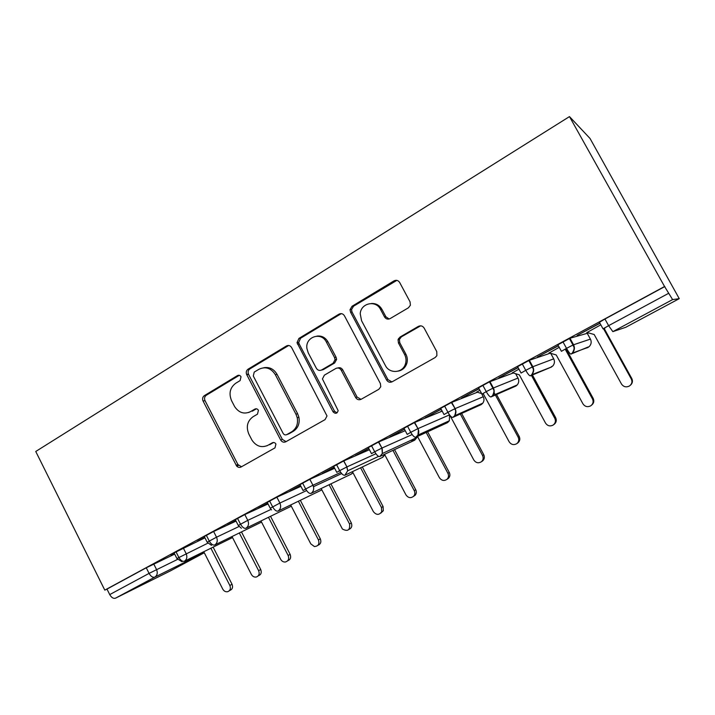 <?xml version="1.0" encoding="UTF-8"?>
<svg xmlns="http://www.w3.org/2000/svg" width="715" height="715" viewBox="0 0 715 715"><rect width="100%" height="100%" fill="white"/><g stroke="black" fill="none" stroke-linecap="round" stroke-linejoin="round"><path stroke-width="1.07" d="M241.018 376.76C240.088 375.312 238.917 374.919 237.487 375.581L204.329 395.654C202.577 396.995 202.157 398.791 203.078 401.052L236.656 466.064C238.006 467.449 239.471 467.762 241.062 467.002L274.98 447.876L275.927 444.051C274.989 442.585 273.791 442.165 272.344 442.782L267.902 445.302C261.636 448.064 256.345 446.383 252.046 440.252L248.874 434.166C245.862 426.828 247.274 421.01 253.092 416.711L257.489 414.146L258.419 410.303C257.489 408.846 256.301 408.444 254.862 409.087L250.473 411.661C244.208 414.521 238.935 412.859 234.681 406.674L231.597 400.749C228.603 393.456 229.989 387.61 235.744 383.24L240.097 380.612L241.018 376.76M408.435 307.79L410.392 305.216L410.035 301.802L399.676 282.497C398.21 280.316 396.316 279.78 394.001 280.879L352.03 306.27L350.019 309.693L350.538 312.124L386.583 379.996C388.022 382.176 389.881 382.766 392.178 381.774L435.131 357.545L436.883 355.65L436.767 351.592L424.147 328.087C422.672 325.879 420.76 325.316 418.409 326.371L400.016 337.051L398.067 339.616L398.434 342.959L404.601 354.497C406.174 357.598 406.442 360.798 405.387 364.087C402.688 373.185 389.452 374.043 385.376 365.499L361.576 320.74L360.226 313.733C360.843 303.035 375.902 299.737 380.532 309.425L384.527 316.915C385.975 319.087 387.843 319.641 390.149 318.586L408.435 307.79M104.792 590.125L35.75 451.478L569.48 116.599L664.557 286.509L104.792 590.125L106.982 589.089L109.726 594.594L149.078 573.385L146.262 567.782L106.982 589.089M291.666 347.633C290.299 345.524 288.556 344.97 286.438 345.971L248.069 369.181C246.353 370.45 245.862 372.193 246.604 374.401L280.646 439.966C281.987 442.067 283.703 442.665 285.803 441.772L325.048 419.634L327.005 415.969L291.666 347.633M298.897 338.427L338.999 314.153C341.216 313.116 343.03 313.662 344.442 315.798L380.371 383.517L380.764 386.735L378.834 389.3L361.102 399.301C358.867 400.266 357.044 399.667 355.641 397.513L341.225 370.209C339.822 368.064 338.025 367.492 335.827 368.475L324.395 375.143L322.438 378.941L338.159 410.642C337.06 413.735 335.353 414.101 333.02 411.769L297.02 342.691L298.897 338.427L300.568 338.24L340.546 314.064L338.999 314.153M679.232 298.673L672.609 299.594L612.835 331.635L625.714 327.309L679.25 298.656L590.036 138.478L569.48 116.599M404.073 368.073L403.671 367.313M399.024 339.196L399.328 339.759M204.249 552.677L154.797 577.121L115.535 598.16L170.215 570.99L204.293 552.758M115.535 598.16C113.426 598.821 111.495 597.633 109.726 594.594M588.543 332.904L587.355 333.548M571.964 341.859L571.41 342.163M550.72 353.344L553.696 358.85L532.845 366.715L529.341 360.28L550.237 353.201M664.557 286.509L672.609 299.594M170.992 555.501L174.442 553.642M171.064 555.644L174.514 553.776M664.861 286.527L604.944 319.024L608.617 325.665L668.65 293.302M612.835 331.635L608.617 325.665L603.049 328.873L599.42 322.286L604.944 319.024M146.262 567.782L174.674 554.098M562.937 341.806L566.521 348.348L561.418 351.315L557.861 344.818L569.98 338.249L587.238 333.324M600.815 324.825L587.033 332.475M599.885 323.126L577.157 335.433L599.974 323.296M522.245 363.872L525.757 370.325L521.074 373.051L517.597 366.652L529.341 360.28M559.228 347.32L549.245 352.915M558.317 345.649L537.412 356.973L558.406 345.81M482.813 385.26L486.245 391.623L481.964 394.135L478.558 387.816L489.471 381.846L513.245 372.989M518.938 369.119L512.53 372.774M530.691 362.764L530.181 363.041M518.035 367.465L498.847 377.869L518.125 367.635M444.569 405.995L447.93 412.278L444.033 414.575L440.699 408.345L451.344 402.536L477.379 392.24M479.872 390.256L476.851 392.07M491.268 384.089L490.812 384.33M478.996 388.62L461.425 398.139L479.086 388.781M407.479 426.113L410.768 432.316L407.228 434.416L403.966 428.267L414.691 422.449L442.192 411.125M441.986 410.75L440.914 411.331L442.049 410.866M441.128 409.141L425.094 417.828L441.209 409.302M371.478 445.642L374.705 451.755L371.505 453.676L368.305 447.599L378.467 442.067L405.244 430.68M404.386 429.054L389.809 436.945L404.467 429.206M336.524 464.598L339.679 470.64L336.81 472.374L333.673 466.386L343.629 460.969L369.423 449.726M368.717 448.377L355.516 455.527L368.797 448.528M302.57 483.009L305.663 488.971L303.097 490.544L300.023 484.627L309.792 479.327L334.665 468.28M334.075 467.145L322.179 473.589L334.155 467.297M270.199 508.133L267.24 502.395L276.866 497.184L300.908 486.334M300.416 485.378L289.763 491.16L300.497 485.53M238.229 525.355L235.324 519.689L244.807 514.568L268.036 503.95M267.625 503.146L258.222 508.249L267.705 503.297M207.136 542.122L204.284 536.518L213.615 531.486L236.048 521.11M235.709 520.44L227.522 524.873L235.789 520.583M176.864 558.433L174.067 552.892L204.946 537.823M204.66 537.26L197.644 541.067L204.731 537.412M175.944 551.685L178.813 557.351C180.627 560.489 182.513 561.784 184.47 561.221L232.536 537.573M206.295 535.222L209.218 540.96C211.059 544.142 212.918 545.482 214.804 544.964L261.547 522.084M237.496 518.303L240.472 524.113C242.34 527.339 244.173 528.725 245.969 528.251L291.175 506.265M269.573 500.902L272.612 506.792C274.497 510.063 276.303 511.493 278.019 511.082L321.241 490.186M310.98 493.413C313.25 491.875 314.091 489.632 313.501 486.683L312.884 485.262L305.663 488.971C307.575 492.295 309.345 493.779 310.98 493.413L351.583 473.956M344.898 475.234L347.687 470.792L346.784 466.984L339.679 470.64C341.618 474.009 343.361 475.538 344.898 475.234L382.713 457.305M379.808 456.528L382.31 453.533C382.436 449.476 382.221 447.688 381.685 448.162L374.705 451.755C376.662 455.178 378.369 456.769 379.808 456.528L414.673 440.208M410.544 440.476L414.682 440.199L414.986 438.42M415.755 437.258L417.909 435.104C418.525 430.412 418.436 428.303 417.64 428.777L410.768 432.316C412.761 435.793 414.423 437.437 415.755 437.258L447.402 422.699L447.787 421.466M452.783 417.408L454.642 415.755C457.028 408.846 454.445 410.035 454.695 408.792L447.93 412.278C449.95 415.808 451.567 417.515 452.783 417.408L481.195 404.619M478.317 405.173L481.222 404.601L481.436 403.778M490.955 396.95L492.581 395.618C495.45 389.273 492.912 389.693 492.894 388.2L486.245 391.623C488.291 395.216 489.864 396.986 490.955 396.95L515.837 386.082M513.218 386.663L515.864 386.064L516.016 385.448M530.316 375.858L531.754 374.74C535.151 368.618 532.21 368.162 532.309 366.947L525.757 370.325C527.831 373.972 529.35 375.813 530.316 375.858L551.444 367.036M551.471 367.018L551.569 366.527M570.928 354.095L572.215 353.139C575.977 347.034 572.929 346.283 572.974 345.023L566.521 348.348C568.631 352.057 570.096 353.97 570.928 354.095L588.132 347.016M248.597 412.528L250.473 411.661M256.408 408.792L252.288 411.205M266.865 445.82L267.902 445.302M273.604 442.478L269.653 444.721M239.266 375.321L206.286 395.27C204.535 396.602 204.124 398.398 205.035 400.65L237.925 464.544L241.5 466.761M288.699 345.479L249.901 368.886C248.194 370.156 247.703 371.889 248.436 374.088L282.362 439.403L286.054 441.629M254.227 372.104L253.298 375.992L283.122 433.362C284.07 434.836 285.276 435.256 286.742 434.622L291.506 431.923C296.359 428.741 298.271 424.022 297.243 417.757L295.947 414.182L275.338 374.696C271.012 368.019 265.524 366.214 258.893 369.298L254.227 372.104M287.519 434.371L286.742 434.622M263.665 367.76C269.358 366.741 273.827 368.94 277.08 374.383L297.619 413.708L298.915 417.274C299.934 423.512 298.03 428.214 293.186 431.386L288.44 434.077M341.511 313.653L340.546 314.064M337.766 367.975C339.848 367.287 341.511 367.93 342.753 369.896L357.116 397.102L361.012 399.345M300.568 338.24L298.7 342.494L299.165 343.915L334.566 411.304L337.006 412.877M326.344 342.002C321.276 331.322 305.046 336.881 306.914 348.518L308.219 352.817L316.334 368.234C317.71 370.361 319.489 370.933 321.661 369.95L333.074 363.265L335.058 359.699L334.54 357.527L326.344 342.002L327.926 341.806C325.289 337.391 321.589 335.496 316.825 336.139M321.294 370.138L323.26 369.646L321.661 369.95M327.926 341.806L336.095 357.268L336.613 359.431L334.629 362.988L323.26 369.646M371.362 303.518C375.956 303.258 379.477 305.198 381.935 309.354L385.921 316.808L389.139 319.006M398.291 371.103C402.357 370.263 405.155 367.823 406.701 363.792C407.747 360.521 407.487 357.33 405.914 354.238L404.601 354.497M420.643 325.826L401.347 336.863L399.408 339.419L399.774 342.753L405.914 354.238M396.879 280.369L353.541 306.208L351.53 309.622L352.039 312.044L387.959 379.647L391.927 381.908M203.766 551.721L222.776 589.151C224.01 591.234 225.663 592.083 227.736 591.698C230.275 590.572 230.981 588.508 229.855 585.505L232.026 584.235C233.144 587.23 232.446 589.285 229.917 590.402L229.318 590.76M229.855 585.505L210.889 548.217M232.026 584.235L213.133 547.118M232.009 536.536L251.376 574.431C252.556 576.451 254.174 577.318 256.229 577.041C258.991 575.986 259.795 573.868 258.633 570.695L260.707 569.48C261.86 572.635 261.064 574.744 258.312 575.798L258.24 575.834M258.633 570.695L239.319 532.961M260.707 569.48L241.473 531.906M260.966 520.958L280.7 559.345C281.781 561.212 283.292 562.106 285.24 562.035C288.377 561.141 289.352 558.969 288.154 555.51L290.12 554.34C291.291 557.494 290.487 559.63 287.707 560.757M288.154 555.51L268.483 517.303M290.12 554.34L270.529 516.31M290.674 504.969L310.793 543.865L314.385 546.537C318.309 546.251 319.659 544.044 318.443 539.932L320.302 538.815C321.473 541.943 320.686 544.106 317.925 545.304M318.443 539.932L298.396 501.242M320.302 538.815L300.336 500.303M321.151 488.542L342.422 529.046C347.812 531.817 350.198 530.137 349.564 524.006L351.306 522.951C352.441 526.025 351.646 528.188 348.929 529.44M349.528 523.934L329.088 484.743M351.271 522.88L330.92 483.867M352.432 471.668L373.391 511.654C376.385 515.238 379.156 515.256 381.712 511.708L381.453 507.516L383.07 506.515L383.329 510.698L380.773 513.155M381.453 507.516L360.601 467.798M383.07 506.515L362.308 466.984M384.536 454.311L405.959 494.905C408.31 498.069 410.911 498.471 413.762 496.121C415.013 494.467 415.174 492.635 414.235 490.642L415.719 489.712C416.657 491.697 416.496 493.52 415.245 495.164L413.485 496.416M414.235 490.642L392.955 450.379M415.719 489.712L394.537 449.637M327.542 341.135L327.756 341.824M325.003 339.991L324.315 337.73M417.506 436.454L439.412 477.692C441.566 480.686 444.104 481.222 447.018 479.291C448.654 477.575 448.957 475.582 447.921 473.312L449.27 472.454C450.307 474.715 450.003 476.699 448.368 478.398L447.188 479.175M447.921 473.312L426.185 432.459M449.27 472.454L427.633 431.797M449.923 415.361L473.804 459.995C475.877 462.927 478.398 463.517 481.365 461.765C483.251 460.031 483.644 457.94 482.553 455.5L483.751 454.704C484.842 457.135 484.448 459.218 482.571 460.952L481.99 461.345M398.559 338.472L399.336 339.697M482.553 455.5L460.317 414.021M447.438 412.546L448.216 412.796M483.751 454.704L461.622 413.431M518.161 437.178L519.206 436.463C520.341 439.01 519.876 441.173 517.812 442.934L516.766 443.675C518.831 441.906 519.296 439.734 518.161 437.178L494.074 392.571M482.357 393.795L483.483 394.144L509.16 441.807C511.207 444.703 513.736 445.32 516.766 443.675M476.637 392.008L481.669 393.581M519.206 436.463L496.55 394.51M512.315 372.703L519.331 374.839L545.527 423.092C547.565 425.979 550.13 426.623 553.222 425.014C555.439 423.217 555.966 420.983 554.786 418.329L555.662 417.703C556.833 420.349 556.324 422.565 554.116 424.361L553.535 424.781M554.786 418.329L531.433 375.393M530.369 363.399L530.539 362.845M555.662 417.703L532.094 374.365M549.022 352.844L556.225 354.962L582.948 403.841C584.995 406.728 587.605 407.38 590.769 405.798C593.119 403.957 593.691 401.669 592.476 398.934L593.182 398.398C594.38 401.097 593.834 403.358 591.528 405.199M592.476 398.934L565.61 349.912L565.994 348.643M593.182 398.398L566.45 349.617L566.718 348.697M566.45 349.617L565.61 349.912M586.8 332.404L594.192 334.513L621.478 384.018C623.543 386.913 626.197 387.575 629.441 385.993C631.917 384.116 632.525 381.774 631.282 378.968L631.801 378.53C632.972 381.05 632.525 383.267 630.46 385.171M631.282 378.968L603.853 329.302L604.229 328.096M631.801 378.53L604.515 329.115L604.953 327.676M604.515 329.115L603.853 329.302M239.168 375.295L237.487 375.581M273.219 442.496L272.344 442.782M256.158 408.766L254.862 409.087M153.734 563.956L156.54 569.533C157.872 572.858 157.291 575.387 154.797 577.121C152.778 577.729 150.865 576.478 149.078 573.385L177.508 559.416M625.714 327.309L623.605 328.015M181.994 561.722L176.909 558.531L207.833 543.186M183.263 547.94L186.132 553.589C187.464 556.86 186.91 559.398 184.47 561.221M213.615 531.486L216.529 537.206L239.007 526.508M244.807 514.568L247.774 520.359L271.056 509.375M276.866 497.184L279.905 503.047L306.628 490.562M309.854 479.3L312.938 485.244L340.751 472.4M343.79 460.898L346.936 466.913L375.911 453.739M378.718 441.959L381.935 448.055L412.162 434.559M414.691 422.449L417.971 428.625L449.449 414.906L449.029 414.128M451.755 402.357L455.106 408.614L483.251 396.736L481.847 394.117M489.954 381.64L493.377 387.986L517.991 378.056L515.64 373.713M569.98 338.249L573.564 344.764L590.42 339.107L587.212 333.279M211.497 545.375L207.18 542.22L216.529 537.197C217.887 540.513 217.315 543.096 214.804 544.964M241.366 528.269L238.283 525.462L247.774 520.359C249.16 523.72 248.552 526.347 245.969 528.251M320.731 490.445L321.786 489.775M271.566 509.902L270.252 508.24L279.896 503.047M351.056 474.224L352.951 472.669M278.019 511.082C280.682 509.125 281.308 506.443 279.905 503.047M382.15 457.582L384.795 454.803M341.672 473.562L313.501 486.683L312.938 485.244M309.792 479.327L312.938 485.235M414.056 440.503L417.14 436.624M378.619 456.385L347.687 470.792L346.936 466.913L343.629 460.969M446.812 422.976L449.369 420.742L449.547 414.861M414.718 440.172L416.872 437.553L382.31 453.533L381.935 448.055L378.467 442.067M480.417 404.976L482.813 403.162C484.198 401.133 484.35 398.988 483.251 396.736L483.286 396.789M447.563 422.601L449.369 420.742L417.909 435.104C419.035 433.004 419.062 430.85 417.971 428.625L414.36 422.601M514.916 386.493L517.249 384.911C518.92 382.802 519.17 380.514 517.991 378.056L518.018 378.101M481.302 404.547L482.813 403.162L454.642 415.755C456.161 413.511 456.313 411.134 455.106 408.614L451.344 402.536M550.318 367.519L552.704 366.053C554.608 363.881 554.938 361.477 553.696 358.858L553.723 358.894M515.98 386.002L517.249 384.911L492.581 395.618C494.414 393.277 494.682 390.73 493.377 387.986L492.894 388.2L489.471 381.846M586.586 348.026L589.196 346.605C591.314 344.371 591.716 341.868 590.42 339.107L590.438 339.142M551.614 366.929L531.754 374.74C533.864 372.318 534.23 369.646 532.845 366.715L532.309 366.947L528.796 360.512M588.275 347.32L572.215 353.139C574.556 350.645 575.012 347.856 573.564 344.764L572.974 345.023L569.39 338.49M237.925 464.544L236.075 465.197M205.035 400.65L203.078 401.052M206.286 395.27L204.329 395.654M282.362 439.403L280.646 439.966M248.588 374.401L246.755 374.714M249.901 368.886L248.069 369.181M288.145 345.756L286.438 345.971M293.186 431.386L291.506 431.923M297.619 413.708L295.947 414.182M277.08 374.383L275.338 374.696M357.116 397.102L355.641 397.513M342.753 369.896L341.225 370.209M334.566 411.304L333.02 411.769M299.165 343.915L297.494 344.121M334.629 362.988L333.074 363.265M336.095 357.268L334.54 357.527M385.921 316.808L384.527 316.915M381.935 309.354L380.532 309.425M399.774 342.753L398.434 342.959M401.347 336.863L400.016 337.051M419.678 326.228L418.409 326.371M387.959 379.647L386.583 379.996M352.039 312.044L350.538 312.124M353.541 306.208L352.03 306.27M395.359 280.915L394.001 280.879M321.804 489.802L321.232 490.195M352.978 472.713L351.574 473.956M384.813 454.838L382.731 457.287M444.14 423.128L447.51 422.637M587.176 347.803L587.918 347.508M624.231 327.801L625.643 327.327M238.506 465.411L236.656 466.064M248.436 374.088L246.604 374.401M298.915 417.274L297.243 417.757M336.613 359.431L335.058 359.699M298.7 342.494L297.02 342.691M406.701 363.792L405.387 364.087M399.408 339.419L398.067 339.616M351.53 309.622L350.019 309.693M351.306 522.951L349.564 524.006M383.329 510.698L381.712 511.708M415.245 495.164L413.762 496.121M448.368 478.398L447.018 479.291M482.571 460.952L481.365 461.765"/></g></svg>
